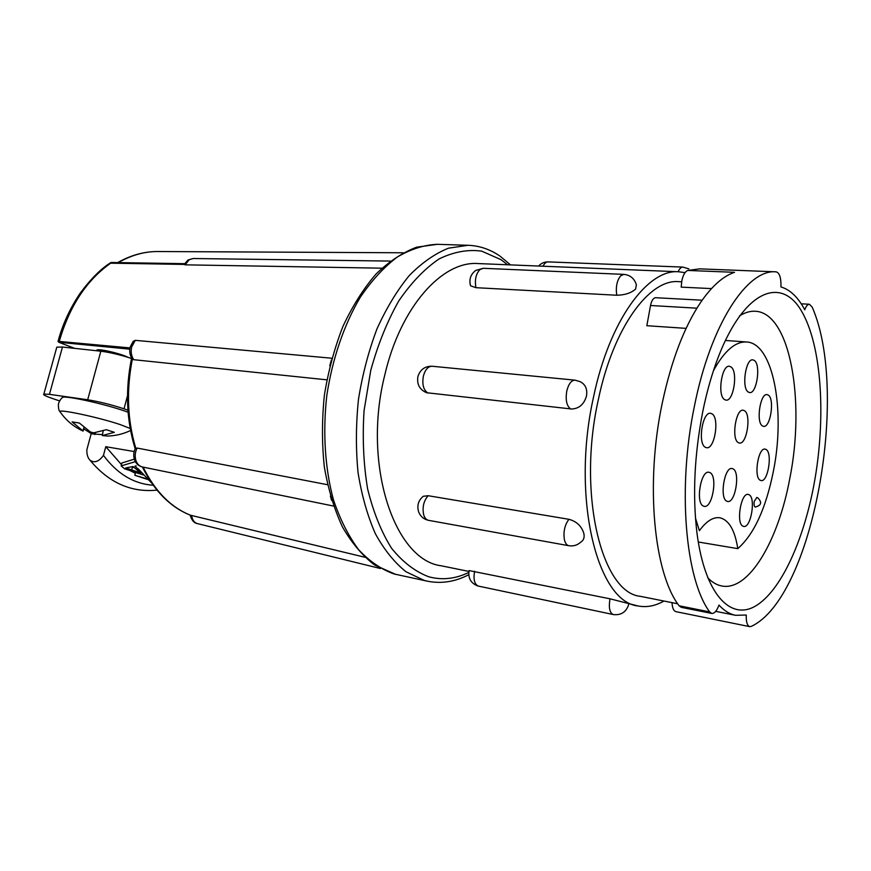 <?xml version="1.0" encoding="UTF-8"?>
<svg xmlns="http://www.w3.org/2000/svg" width="871" height="871" viewBox="0 0 871 871"><rect width="100%" height="100%" fill="white"/><g stroke="black" fill="none" stroke-linecap="round" stroke-linejoin="round"><path stroke-width="1.31" d="M580.859 542.056C583.614 540.39 584.626 537.581 583.897 533.662C581.686 526.226 576.7 521.435 568.948 519.312L428.184 495.719L423.252 496.285C418.265 500.52 416.763 505.79 418.711 512.072C420.606 516.579 423.883 519.334 428.554 520.335L568.817 545.714C573.39 546.422 577.408 545.202 580.859 542.056M685.031 272.656L678.716 271.763C647.752 268.878 609.471 320.408 593.576 396.849C570.897 497.319 597.234 602.231 638.051 605.966L610.038 598.813L469.077 570.581C467.934 578.192 470.863 583.32 477.874 585.987L613.652 614.61M678.716 271.763L478.037 263.565C442.337 260.723 400.529 306.712 384.786 374.987C362.107 464.548 394.465 560.162 441.259 565.791L468.903 571.43M638.051 605.966C646.63 607.62 655.275 605.976 663.963 601.034M570.788 409.022C578.682 408.989 583.908 404.677 586.466 396.109C587.587 389.185 585.475 384.361 580.108 381.65L575.045 380.159C571.343 380.289 568.6 383.882 566.803 390.927C565.355 399.8 566.596 405.788 570.516 408.88L426.518 392.712C419.463 389.555 416.621 384.078 417.971 376.283C420.345 369.446 425.059 366.103 432.125 366.245C428.107 366.31 425.19 369.609 423.371 376.13C421.978 384.351 423.437 389.947 427.759 392.897L428.053 393.028M635.601 289.096L636.363 284.806C634.436 278.513 630.256 275.04 623.81 274.376L620.718 275.791C617.016 280.331 615.677 286.646 616.668 294.736L616.766 295.236C624.801 295.095 631.083 293.037 635.601 289.096M681.645 281.801L678.651 281.66C649.352 278.818 613.271 327.605 598.344 399.615C577.081 494.064 601.785 592.901 640.359 596.33L677.714 603.777M746.262 615.035L735.57 615.307C729.702 614.142 724.171 610.745 718.978 605.095C716.811 610.865 714.394 613.641 711.716 613.434L709.647 611.899C685.379 579.248 677.246 488.348 694.35 406.507C710.573 324.273 747.264 268.932 775.93 271.839L776.203 271.85C779.578 272.895 781.167 277.914 780.96 286.94C790.215 289.716 798.152 297.327 804.739 309.782C806.121 306.102 807.667 304.262 809.377 304.24L812.164 307.06C849.878 392.636 812.959 597.789 751.227 626.401L749.702 626.641C747.198 625.716 746.044 621.85 746.262 615.035M699.609 268.856L687.763 270.446C685.129 271.502 683.158 274.877 681.873 280.571L681.176 287.136L711.476 288.595M687.763 270.446L734.536 272.318C723.202 276.096 711.955 286.047 700.796 302.172C684.203 326.854 671.345 360.518 662.243 403.164C645.084 483.71 653.925 573.336 679.119 605.791L681.242 607.327L711.716 613.434M813.971 484.57C826.285 418.548 821.974 345.591 801.418 310.925C781.113 275.955 744.357 290.261 718.662 356.087C712.162 372.853 706.838 391.482 702.69 411.95C694.329 455.239 692.456 495.817 697.05 533.683C704.922 594.011 730.312 620.751 755.331 606.14C780.481 591.529 803.269 541.729 813.971 484.57M707.698 577.756C712.119 582.307 716.822 585.051 721.809 585.987C748.908 591.431 778.478 540.456 789.834 478.288C805.425 400.856 790.204 312.569 755.244 311.252C750.181 310.958 744.955 312.493 739.566 315.857M702.157 300.212L655.7 297.708C653.435 297.882 651.748 300.299 650.626 304.959L646.837 325.71L686.119 328.367M698.259 541.991L737.791 548.643C754.014 534.315 765.87 508.522 773.383 471.276C785.653 410.981 773.372 343.054 746.567 341.976C735.276 341.41 724.226 351.002 713.414 370.774M726.773 501.184L727.666 501.489C735.276 503.394 740.437 472.343 733.121 468.881L732.065 468.511C724.454 466.562 719.315 498.179 726.773 501.184M703.354 506.062L704.269 506.356C712.424 508.392 717.878 476.176 710.007 472.637L708.918 472.256C700.752 470.177 695.341 502.992 703.354 506.062M748.2 392.004L749.593 392.571C756.747 394.04 761.091 364.916 754.384 360.485L752.838 359.843C745.674 358.329 741.373 387.998 748.2 392.004M738.27 442.62L739.435 443.056C746.806 444.722 751.51 414.738 744.52 410.742L743.203 410.23C735.821 408.521 731.161 439.06 738.27 442.62M724.52 399.571L725.968 400.127C733.654 401.716 738.227 371.471 731.009 366.941L729.397 366.288C721.689 364.677 717.16 395.499 724.52 399.571M762.408 425.908L763.584 426.365C770.421 427.89 774.82 399.136 768.374 395.14L767.057 394.607C760.209 393.039 755.843 422.315 762.408 425.908M742.963 526.193L743.703 526.432C750.922 528.338 756.061 497.831 749.06 494.728L748.178 494.423C740.96 492.474 735.843 523.515 742.963 526.193M760.198 480.248L761.123 480.574C767.982 482.262 772.686 452.974 766.132 449.501L765.076 449.109C758.206 447.378 753.524 477.177 760.198 480.248M705.325 447.28L706.566 447.727C714.699 449.556 719.74 418.004 712.01 413.834L710.594 413.3C702.451 411.439 697.453 443.589 705.325 447.28M135.299 340.343L131.739 346.767C130.585 351.655 131.249 355.967 133.731 359.701L132.229 358.939C129.801 355.303 129.137 351.274 130.258 346.832L133.219 341.301L135.299 340.343L331.492 358.199M128.581 357.513L125.489 356.163C116.366 352.483 98.597 348.683 96.899 350.033L96.714 350.632M364.84 557.244L190.39 515.207C170.444 507.249 154.428 491.168 142.365 466.965L333.56 506.062M327.54 484.712L137.095 448.053L135.147 448.674C126.349 420.094 125.163 389.86 131.608 357.992M329.782 365.7L331.383 359.973M331.611 500.466L330.403 496.024M61.983 397.927L62.854 397.241C67.611 395.782 105.761 404.307 125.184 411.199L128.091 412.233M130.193 428.467L120.557 424.71C100.285 417.775 60.589 409.141 59.838 411.46L60.622 412.604M130.563 430.503C123.323 433.976 115.647 435.816 107.558 436.044L102.288 435.565L114.33 432.31L106.338 429.708L93.73 432.833L90.54 432.049L79.337 423.045L72.119 421.902L82.865 430.797L79.98 429.566M74.677 348.367L58.814 342.259L129.801 349.173M184.358 263.673L111.02 262.487L110.671 263.184C86.545 280.222 69.408 306.309 59.272 341.432L58.019 341.486L58.814 342.259L129.844 348.814M381.901 268.181L185.142 264.838L189.159 259.754L193.144 258.524L188.038 259.972L184.151 264.414L110.671 263.184M129.986 347.91L59.272 341.432M185.142 264.838L184.151 264.414M56.582 347.954L56.8 347.159L62.462 347.039L100.84 351.209C109.888 352.363 120.111 354.78 131.51 358.46M133.731 359.701L326.854 379.832M62.462 347.039L49.44 394.345L43.855 394.095C42.755 394.694 45.608 396.163 52.434 398.493L59.576 400.9M49.44 394.345L87.688 399.767L100.84 351.209M127.482 395.815L124.02 408.826C111.499 404.699 99.392 401.683 87.688 399.767M124.02 408.826L127.939 410.187M91.194 433.638L86.882 449.643C86.654 454.161 87.677 457.667 89.953 460.16C94.416 463.307 98.913 461.706 103.464 455.37L105.783 446.692L134.178 451.548M83.823 428.913L91.629 433.823L102.462 434.64M153.22 485.256C133.851 483.895 117.258 473.933 103.464 455.37M135.364 473.301L130.465 470.819M121.472 464.613L105.783 446.692M147.057 478.876L134.842 475.283L135.571 472.518L138.663 473.486M135.081 461.75L121.134 465.898L121.907 462.958L134.308 459.169M91.956 432.419L91.629 433.823M84.226 427.781L83.061 431.091M83.975 427.574L82.865 430.797M103.17 430.949L102.288 435.565M95.32 432.713L94.765 434.596M134.842 475.283L147.689 479.486M121.134 465.898L124.727 468.87L143.247 474.924M139.142 470.046L134.918 466.127L136.192 465.833M140.721 472.986L125.685 467.934L133.034 466.54L140.721 472.986M131.673 469.992L132.436 467.096L134.286 467.727M756.855 497.57L754.253 501.315C753.785 504.559 754.134 506.476 755.288 507.053C761.406 505.42 762.234 502.338 757.759 497.798L756.594 497.483M737.791 548.643C734.917 530.178 728.907 519.889 719.762 517.755C713.186 516.851 706.392 521.152 699.391 530.689L695.483 518.169M672.031 602.645C672.303 607.947 673.599 610.941 675.918 611.649L749.702 626.641M469.981 283.391L470.558 285.786L475.98 287.691L616.766 295.236M610.038 598.813L609.918 599.346C608.611 607.577 609.656 612.629 613.053 614.501L613.282 614.567C621.284 615.427 626.467 611.932 628.818 604.082M474.641 571.267L474.532 571.768C473.258 579.433 474.499 584.212 478.277 586.085L478.517 586.15M470.558 285.786C468.87 279.46 470.601 274.332 475.773 270.402L483.274 268.301L479.91 269.596C475.958 273.799 474.608 279.678 475.86 287.223L475.98 287.691M568.948 519.312L568.665 519.628C564.658 525.278 563.232 531.952 564.397 539.65C565.246 543.221 566.716 545.246 568.817 545.714M428.184 495.719L427.89 496.002C423.644 501.163 422.217 507.347 423.633 514.554C424.623 517.907 426.267 519.835 428.554 520.335M499.377 255.704C489.742 249.204 479.322 245.731 468.119 245.284L448.434 248.191C435.043 253.581 422.01 262.672 409.348 275.465C397.187 290.283 386.408 308.084 376.991 328.846C368.64 350.959 362.478 374.443 358.482 399.31C355.88 424.395 355.738 448.826 358.046 472.605C361.715 495.425 367.497 515.795 375.368 533.727C384.253 549.862 394.454 562.524 405.973 571.735L424.199 580.413L427.247 581.164C441.259 583.962 455.087 581.828 468.729 574.74M507.619 264.773L500.988 259.667L481.728 251.153C467.879 249.237 453.682 251.828 439.136 258.905C424.721 268.649 411.264 282.672 398.755 300.963C387.181 321.421 377.851 344.578 370.752 370.436L364.067 410.6C362.314 437.961 363.49 464.036 367.606 488.838C373.321 512.137 381.313 531.952 391.591 548.305C402.87 562.22 415.282 571.714 428.815 576.798C442.163 580.358 455.479 578.91 468.75 572.465M158.707 251.534L157.052 251.523C143.955 251.61 131.042 255.312 118.336 262.596M191.631 515.458C192.241 519.845 194.124 522.546 197.281 523.569L197.554 523.634M137.095 448.053C134.951 452.463 134.624 456.818 136.116 461.097C137.444 464.33 139.523 466.29 142.365 466.965C138.848 466.127 136.312 463.938 134.755 460.4C133.241 456.448 133.437 452.463 135.31 448.467M395.717 574.392L374.639 565.029C362.499 555.709 351.786 543.047 342.499 527.031C334.268 509.295 328.215 489.241 324.328 466.867C321.845 443.589 321.867 419.702 324.382 395.205C328.323 370.937 334.508 348.008 342.934 326.407C352.45 306.113 363.457 288.682 375.945 274.125C388.989 261.518 402.544 252.546 416.588 247.19L437.362 244.316C424.09 244.893 410.72 249.139 397.263 257.054C384.013 267.081 371.667 280.506 360.235 297.327C344.078 324.643 332.352 358.819 326.81 395.51C322.618 432.408 325.025 468.783 333.484 499.921C340.125 519.541 348.542 536.155 358.7 549.775C369.631 561.414 381.411 569.471 394.073 573.967L427.247 581.164M143.105 467.117C155.06 491.32 170.847 507.358 190.488 515.229M132.37 359.081C126.23 390.404 127.362 420.105 135.778 448.195M650.528 305.503L696.909 308.182M679.119 605.791L709.647 611.899M538.616 266.036C541.185 263.216 544.353 261.833 548.099 261.899C546.139 261.899 544.44 263.347 543.003 266.221M548.099 261.899L682.831 267.081C681.057 267.103 679.489 268.66 678.139 271.741M715.69 611.344L735.57 615.307M699.315 268.845L775.93 271.839M725.369 340.452L746.567 341.976M510.526 264.893L500.194 256.259M403.186 252.775L157.052 251.523C143.693 251.621 130.585 255.312 117.716 262.596M380.453 568.523L197.26 523.569C194.026 523.046 191.653 520.227 190.15 515.109M193.144 258.524L390.306 261.071M62.854 397.241C63.235 396.664 58.999 399.996 58.346 404.754C58.466 408.597 58.956 410.84 59.838 411.46C65.75 420.138 73.48 426.681 83.039 431.069M58.019 341.486C62.429 324.763 69.778 308.715 80.056 293.364C91.041 278.633 101.297 268.388 110.813 262.628M96.899 350.033L96.681 350.763M437.362 244.316L468.119 245.284M56.8 347.159L43.855 394.095M89.953 460.16C108.755 482.719 131.096 492.703 156.987 490.133M138.184 468.816L151.63 483.013M801.222 303.805L809.377 304.24M483.274 268.301L623.81 274.376M688.819 268.856L682.831 267.081M432.125 366.245L575.045 380.159"/></g></svg>
